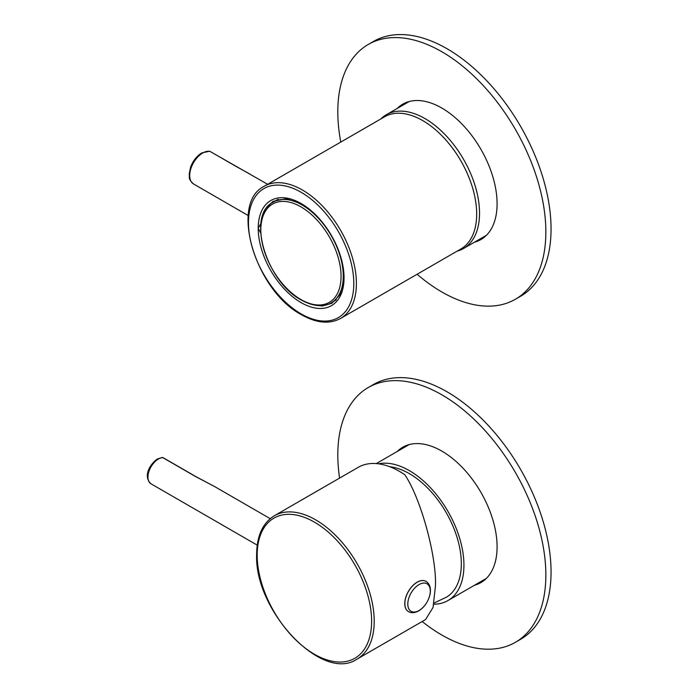 <?xml version="1.0" encoding="UTF-8"?>
<svg xmlns="http://www.w3.org/2000/svg" width="698" height="698" viewBox="0 0 698 698"><rect width="100%" height="100%" fill="white"/><g stroke="black" fill="none" stroke-linecap="round" stroke-linejoin="round"><path stroke-width="1.05" d="M389.763 466.735A73.552 42.465 60 0 1 461.334 563.714A73.552 42.465 60 0 1 446.528 597.13L434.069 603.046M474.465 242.197A78.15 45.126 -120 0 0 480.905 239.545A78.15 45.126 -120 0 0 492.884 176.917A78.15 45.126 -120 0 0 441.825 108.05A78.15 45.126 -120 0 0 402.755 104.177A78.15 45.126 -120 0 0 397.232 108.426M405.442 102.824A78.15 45.126 -120 0 0 402.441 105.424M340.79 142.078A147.112 84.938 60 0 1 368.274 44.454A147.112 84.938 60 0 1 441.825 51.739A147.112 84.938 60 0 1 537.931 181.375A147.112 84.938 60 0 1 515.386 299.259A147.112 84.938 60 0 1 441.825 291.973A147.112 84.938 60 0 1 417.099 274.253M368.274 44.454L373.474 41.452A147.112 84.938 60 0 1 447.034 48.738A147.112 84.938 60 0 1 543.14 178.374A147.112 84.938 60 0 1 520.586 296.257L515.386 299.259M479.674 239.196A78.15 45.126 -120 0 0 483.417 237.887M474.465 585.247A78.15 45.126 -120 0 0 480.905 582.594A78.15 45.126 -120 0 0 492.884 519.975A78.15 45.126 -120 0 0 441.825 451.1A78.15 45.126 -120 0 0 402.755 447.235A78.15 45.126 -120 0 0 397.232 451.475M405.442 445.882A78.15 45.126 -120 0 0 402.441 448.474M339.594 478.086A147.112 84.938 60 0 1 368.274 387.512A147.112 84.938 60 0 1 441.825 394.798A147.112 84.938 60 0 1 537.931 524.434A147.112 84.938 60 0 1 515.386 642.317A147.112 84.938 60 0 1 441.825 635.032A147.112 84.938 60 0 1 422.168 621.517M368.274 387.512L373.474 384.511A147.112 84.938 60 0 1 447.034 391.796A147.112 84.938 60 0 1 543.14 521.432A147.112 84.938 60 0 1 520.586 639.316L515.386 642.317M479.674 582.245A78.15 45.126 -120 0 0 483.417 580.945M267.657 184.298L209.932 151.379A1.841 1.475 -79 0 0 209.557 151.239L201.783 152.923C196.766 156.038 193.041 160.767 190.606 167.119L189.175 174.142C190.013 177.746 187.457 178.165 193.512 183.958A18.392 10.618 120 0 1 190.694 169.221A18.392 10.618 120 0 1 202.708 153.019A18.392 10.618 120 0 1 209.932 151.379A1.841 1.064 -60 0 1 210.124 151.449A1.841 1.064 -60 0 1 210.29 151.579M260.886 223.779L261.078 223.22M260.633 223.918L258.225 228.185A9.196 5.305 -120 0 0 258.225 228.447L260.668 232.896M258.225 228.447A60.682 35.04 -120 0 0 301.196 302.67A60.682 35.04 -120 0 0 344.044 277.865A60.682 35.04 -120 0 0 301.135 203.537A60.682 35.04 -120 0 0 258.225 228.185M301.789 203.921L286.215 198.729L273.014 201.373L265.781 208.432L261.663 219.224M422.718 120.588A76.318 44.061 60 0 1 472.572 187.832A76.318 44.061 60 0 1 460.872 248.985L340.598 318.428A76.318 44.061 60 0 0 352.289 257.274A76.318 44.061 60 0 0 302.435 190.022A76.318 44.061 60 0 0 264.28 186.244L384.554 116.802A76.318 44.061 60 0 1 422.718 120.588M261.078 233.69L260.633 232.914M310.767 304.215L322.144 306.029L331.855 303.298L339.952 294.774L343.8 281.451L344.044 277.123M344.044 277.865L343.8 281.451M234.615 165.627L249.805 173.994M278.301 199.27A58.108 33.548 -120 0 0 276.766 200.064L273.145 202.158C246.089 215.246 266.348 281.791 301.274 300.009C316.386 308.289 326.524 305.916 331.245 302.801A58.108 33.548 -120 0 0 340.153 256.236A58.108 33.548 -120 0 0 302.19 205.038A58.108 33.548 -120 0 0 273.145 202.158M260.816 230.035A56.747 32.762 -120 0 0 300.934 299.538A56.747 32.762 -120 0 0 341.06 276.364A56.747 32.762 -120 0 0 300.934 206.87A56.747 32.762 -120 0 0 260.816 230.035M331.245 302.801L334.874 300.707A58.108 33.548 -120 0 0 336.323 299.782M270.205 518.658L214.469 486.48L195.327 476.411L162.826 457.644A14.71 8.489 120 0 0 158.367 459.057A14.71 8.489 120 0 0 148.753 472.023A14.71 8.489 120 0 0 151.012 483.81C142.601 476.237 150.306 463.699 157.443 458.97L162.206 457.487A1.841 1.413 -91.7 0 1 162.826 457.644A1.841 1.064 -60 0 1 163.184 457.731A1.841 1.841 0 0 0 162.206 457.487M274.323 515.77L358.196 467.346A82.748 47.778 60 0 1 404.77 474.719C420.562 497.657 436.669 556.009 435.456 585.858L433.065 607.435L425.588 619.545L357.079 659.095A82.748 47.778 60 0 0 374.215 621.211A82.748 47.778 60 0 0 338.094 537.94A82.748 47.778 60 0 0 274.323 515.77C262.718 522.968 256.82 535.846 256.646 554.404C254.159 610.506 322.188 683.054 357.079 659.095M419.044 584.575A15.888 9.17 120 0 0 407.807 604.04A15.888 9.17 120 0 0 419.044 610.523A15.888 9.17 120 0 0 430.282 591.066A15.888 9.17 120 0 0 419.044 584.575M425.893 581.338A17.467 10.086 120 0 0 425.859 581.312A17.467 10.086 120 0 0 417.125 582.176A17.467 10.086 120 0 0 405.713 597.575A17.467 10.086 120 0 0 408.391 611.57A17.467 10.086 120 0 0 408.426 611.596M433.842 604.189A77.234 44.593 -120 0 0 447.942 600.568A77.234 44.593 -120 0 0 459.781 538.682A77.234 44.593 -120 0 0 409.325 470.618A77.234 44.593 -120 0 0 378.543 463.821M486.471 578.302A77.234 44.593 60 0 1 485.651 578.799L447.942 600.568M376.274 463.585L408.417 445.027A77.234 44.593 60 0 1 409.255 444.556M380.829 118.957A77.234 44.593 60 0 1 386.308 114.734A77.234 44.593 60 0 1 424.925 118.555A77.234 44.593 60 0 1 475.382 186.619A77.234 44.593 60 0 1 463.542 248.505A77.234 44.593 60 0 1 457.138 251.14M386.308 114.734L408.417 101.969A77.234 44.593 60 0 1 409.255 101.507M486.471 235.243A77.234 44.593 60 0 1 485.651 235.741L463.542 248.505M301.135 192.282A74.477 42.997 -120 0 0 248.471 222.679A74.477 42.997 -120 0 0 301.135 313.899A74.477 42.997 -120 0 0 353.799 283.493A74.477 42.997 -120 0 0 301.135 192.282M371.615 621.211A80.916 46.714 -120 0 0 314.397 522.121A80.916 46.714 -120 0 0 257.187 555.154A80.916 46.714 -120 0 0 314.397 654.244A80.916 46.714 -120 0 0 371.615 621.211M163.184 457.731L195.693 476.498A1.841 1.064 120 0 0 195.327 476.411M408.391 611.57L408.47 611.614A17.467 10.086 -60 0 1 405.791 597.619A17.467 10.086 -60 0 1 417.203 582.219A17.467 10.086 -60 0 1 425.937 581.355L425.859 581.312M248.235 215.551L193.512 183.958M340.598 318.428C329.447 324.396 316.421 323.165 301.519 314.737C255.581 290.848 228.996 203.135 264.28 186.244M234.816 165.705L210.124 151.449A1.841 1.841 0 0 0 209.557 151.239M257.239 545.147L151.012 483.81M195.693 476.498L214.469 486.48M408.47 611.614C411.497 613.254 414.9 613.01 418.669 610.898C428.607 605.288 435.334 587.149 425.937 581.355"/></g></svg>
